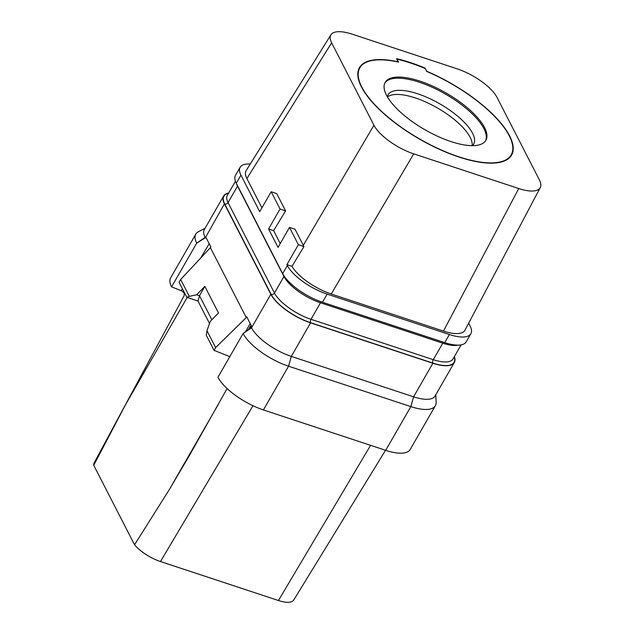<?xml version="1.0" encoding="UTF-8"?>
<svg xmlns="http://www.w3.org/2000/svg" width="634" height="634" viewBox="0 0 634 634"><rect width="100%" height="100%" fill="white"/><g stroke="black" fill="none" stroke-linecap="round" stroke-linejoin="round"><path stroke-width="0.95" d="M280.228 243.519L273.619 230.633L268.578 228.969L280.046 209.03L271.17 191.753L259.71 211.685L240.944 175.127A35.773 13.052 -150.1 0 1 240.143 167.273A35.773 13.052 -150.1 0 1 250.24 164.055M468.669 323.189L470.056 325.892A35.773 13.052 -150.1 0 1 470.856 333.738A35.773 13.052 -150.1 0 1 449.395 334.522L327.112 294.121A35.773 13.052 -150.1 0 1 287.353 265.527L286.893 264.64L298.36 244.708L303.971 246.563L295.04 229.254L289.484 227.424L278.025 247.363L268.578 228.969M331.241 294.01L413.709 153.848L518.731 188.536A35.773 13.052 29.9 0 0 540.263 187.609L464.991 330.156A35.773 13.052 29.9 0 1 443.451 331.083L331.241 294.01A35.773 13.052 29.9 0 1 291.965 266.32L286.893 264.64M540.263 187.609A35.773 13.052 29.9 0 0 539.383 179.905L497.072 97.485A35.773 13.052 29.9 0 0 457.304 68.892L352.282 34.196A35.773 13.052 29.9 0 0 330.916 34.83L246.174 170.562A35.773 13.052 29.9 0 0 246.888 178.558L261.921 207.849M271.17 191.753L276.725 193.584L285.593 210.868L273.619 230.633M303.29 245.334L373.941 125.255A35.773 13.052 29.9 0 0 413.709 153.848M246.888 178.566L331.63 42.827L373.941 125.255M280.046 209.03L285.593 210.868M298.36 244.708L289.484 227.424M291.965 266.32L303.971 246.563M470.856 333.738L466.188 341.853A35.773 13.052 -150.1 0 1 444.735 342.629L322.452 302.236A35.773 13.052 -150.1 0 1 282.685 273.642L236.276 183.242A35.773 13.052 -150.1 0 1 235.476 175.388L240.143 167.273M310.589 322.857A35.773 13.052 -150.1 0 1 270.829 294.263L251.539 327.81L243.107 333.524L217.961 377.238A40.885 14.915 29.9 0 0 263.411 409.936L288.557 366.206L291.299 356.403A35.773 13.052 -150.1 0 1 251.539 327.81L251.333 327.421L243.107 333.516A40.885 14.915 29.9 0 0 288.557 366.206L410.84 406.608L385.694 450.33A40.885 14.915 29.9 0 0 410.222 449.443L435.36 405.712A40.885 14.915 29.9 0 1 410.84 406.608L413.582 396.805L291.299 356.403L310.589 322.857L432.871 363.25A35.773 13.052 -150.1 0 0 454.332 362.474L435.043 396.02A35.773 13.052 -150.1 0 1 413.582 396.805L432.871 363.25M205.075 228.264L198.394 231.759A40.885 14.915 29.9 0 0 195.787 234.16A40.885 14.915 29.9 0 0 196.706 243.147L205.329 237.798L224.42 203.863L270.829 294.263M224.42 203.863A35.773 13.052 -150.1 0 1 223.62 196.009A35.773 13.052 -150.1 0 1 228.692 192.998M454.388 356.57A35.773 13.052 -150.1 0 1 454.332 362.474M195.787 234.16L170.641 277.882A40.885 14.915 29.9 0 0 171.568 286.869L181.99 291.038L184.328 293.122L184.09 295.801L125.548 404.658L93.737 465.277L134.535 544.764L169.223 489.741L218.35 404.31M182.386 288.692L181.181 290.713M223.62 196.009L204.33 229.563A35.773 13.052 -150.1 0 0 205.131 237.409L196.706 243.139L171.568 286.869M205.329 237.798L205.773 237.029L210.829 246.888L210.385 247.656L180.658 279.491L179.073 282.241L186.816 297.322L189.312 296.347L180.658 279.491M200.613 258.117L209.204 243.718L200.701 258.03M181.221 290.784L182.426 288.763M251.333 327.421L251.777 326.653L246.721 316.794L246.277 317.563L210.385 247.656M385.694 450.33L263.411 409.936M385.535 450.275L293.716 600.041A25.55 9.32 -150.1 0 1 278.445 600.517L160.473 561.542A25.55 9.32 -150.1 0 1 134.535 544.764M227.091 388.539L189.756 454.911L169.223 489.741M250.2 323.57L245.509 331.74M246.277 317.563L215.615 347.591L214.038 350.34L229.809 356.633M209.521 323.514L197.966 301.007L186.816 297.322M214.038 350.34L206.296 335.251L206.961 330.734L210.274 321.39L218.5 312.966L204.845 286.378L199.496 295.745L196.627 294.802L204.845 286.378M215.615 347.591L206.961 330.734M189.312 296.347L196.627 294.802M197.966 301.007L199.496 295.745M199.488 295.706L211.851 319.782M93.737 465.277A25.55 9.32 -150.1 0 1 94.141 462.923L151.534 356.284M472.148 145.662A49.397 18.021 29.9 0 0 415.278 97.905A49.397 18.021 -150.1 0 0 387.437 96.947M472.433 145.662A49.397 18.021 29.9 0 0 473.669 144.108A49.397 18.021 29.9 0 0 417.647 93.777A49.397 18.021 -150.1 0 0 388.016 94.854A49.397 18.021 -150.1 0 0 387.295 96.709M384.854 82.975A58.09 21.191 -150.1 0 1 419.359 82.246A58.09 21.191 29.9 0 1 485.525 140.859M451.02 141.588A58.09 21.191 29.9 0 0 485.866 140.328A58.09 21.191 29.9 0 0 419.993 81.144A58.09 21.191 29.9 0 0 385.155 82.412A58.09 21.191 29.9 0 0 451.02 141.588M426.714 71.444L425.216 68.512A92.833 33.871 29.9 0 0 397.019 59.2L398.517 62.124A87.302 31.851 29.9 0 0 359.827 67.854A87.302 31.851 29.9 0 0 458.826 156.788A87.302 31.851 29.9 0 0 511.186 154.886A87.302 31.851 29.9 0 0 426.714 71.444M398.033 62.021L398.136 61.839A87.73 32.009 29.9 0 0 359.454 67.64A87.73 32.009 29.9 0 0 361.42 86.89A87.73 32.009 29.9 0 0 439.37 149.307A87.73 32.009 29.9 0 0 511.559 155.1A87.73 32.009 29.9 0 0 509.593 135.842A87.73 32.009 29.9 0 0 426.904 71.349L425.121 68.472M330.916 34.83A35.773 13.052 29.9 0 0 331.63 42.827M425.287 68.187A93.689 34.188 29.9 0 0 396.512 58.685L398.136 61.839M443.451 331.083L518.731 188.536M435.36 405.712A40.885 14.915 29.9 0 0 436.129 402.257L435.788 394.728M282.685 273.642L287.353 265.527M236.276 183.242L240.944 175.127M322.452 302.236L327.112 294.121M444.735 342.629L449.395 334.522M458.35 345.134A32.873 11.998 -150.1 0 1 442.778 343.184L320.495 302.79A32.873 11.998 -150.1 0 1 283.945 276.511L237.536 186.111A32.873 11.998 -150.1 0 1 236.601 183.868M237.647 185.905A2.552 2.076 -27.2 0 1 237.536 186.111L228.05 202.611A32.873 11.998 -150.1 0 1 227.313 195.391L235.42 181.292M224.705 203.958A2.552 2.076 -27.2 0 0 228.05 202.611L274.459 293.011A2.552 2.076 -27.2 0 1 271.114 294.358L224.705 203.958A35.433 12.926 -150.1 0 1 228.533 193.275M284.143 276.075A2.552 2.076 -27.2 0 1 283.945 276.511L274.459 293.011A32.873 11.998 -150.1 0 0 311.001 319.29A2.552 1.165 -71.7 0 0 310.502 322.674A35.433 12.926 -150.1 0 1 271.114 294.358M461.116 344.864L453.009 358.971A32.873 11.998 -150.1 0 1 433.291 359.684A2.552 1.165 -71.7 0 0 432.784 363.076L310.502 322.674M443.57 342.249A2.552 1.165 -71.7 0 0 442.778 343.184L433.291 359.684L311.001 319.29L320.495 302.79A2.552 1.165 -71.7 0 1 321.462 301.752M454.221 356.855A35.433 12.926 -150.1 0 1 432.784 363.076M278.445 600.517L370.573 445.337M160.473 561.542L252.982 405.736M187.196 297.449L125.548 404.658M251.016 325.155L248.496 329.522M251.484 326.074L250.24 328.23M509.617 157.62L511.186 154.886M358.258 70.58L359.827 67.854"/></g></svg>
